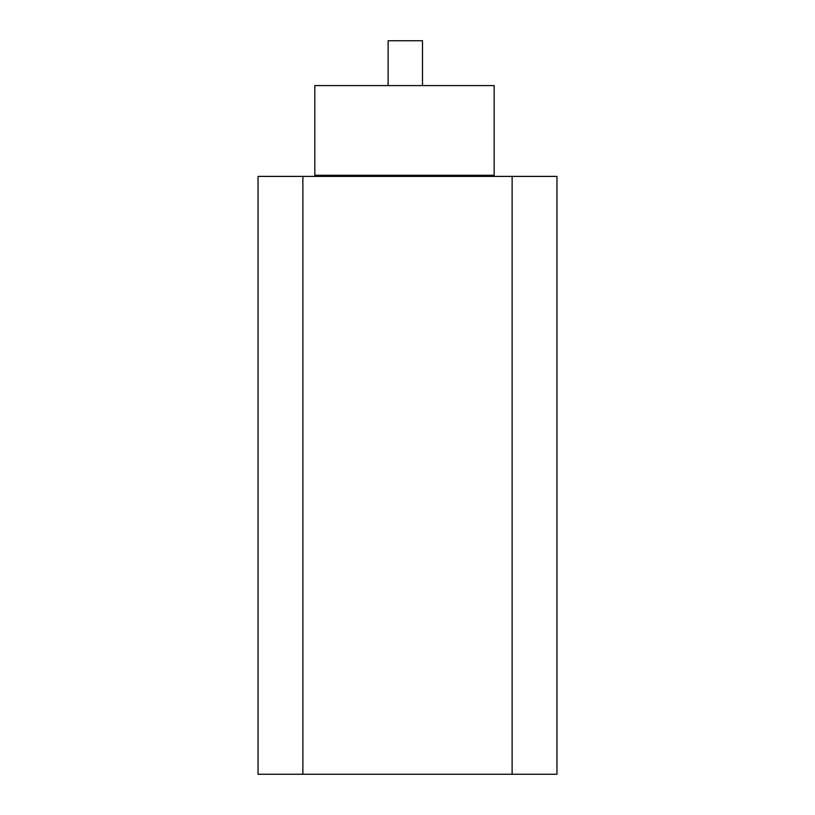 <?xml version="1.0" encoding="UTF-8"?>
<svg xmlns="http://www.w3.org/2000/svg" width="815" height="815" viewBox="0 0 815 815"><rect width="100%" height="100%" fill="white"/><g stroke="black" fill="none" stroke-linecap="round" stroke-linejoin="round"><path stroke-width="1.22" d="M388.113 85.585L388.113 40.75L422.496 40.75L422.496 85.585M388.113 176.397L422.496 176.009L422.496 175.266M388.113 175.266L388.113 176.009L422.496 176.397M314.814 175.266L494.165 175.266L494.165 85.585L314.814 85.585L314.814 175.266M556.961 176.397L512.126 176.397L512.126 774.25L556.961 774.25L556.961 176.397M512.126 774.25L302.874 774.25L302.874 176.397L258.039 176.397L258.039 774.25L302.874 774.25M258.039 774.25L258.039 669.624M258.039 475.328L258.039 176.397M302.874 176.397L512.126 176.397"/></g></svg>
